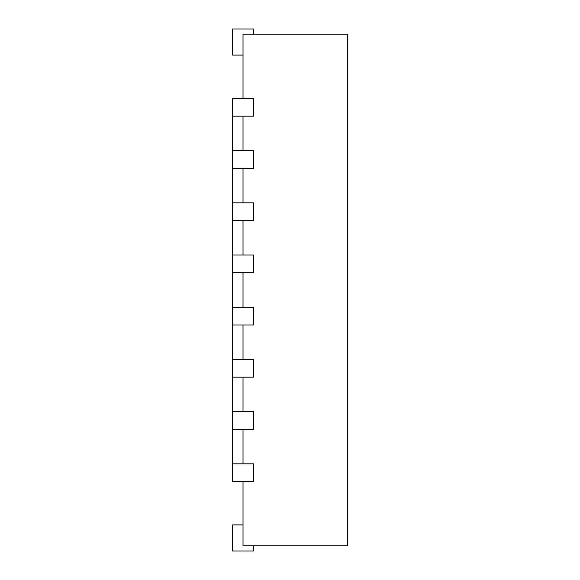 <?xml version="1.0" encoding="UTF-8"?>
<svg xmlns="http://www.w3.org/2000/svg" width="580" height="580" viewBox="0 0 580 580"><rect width="100%" height="100%" fill="white"/><g stroke="black" fill="none" stroke-linecap="round" stroke-linejoin="round"><path stroke-width="0.87" d="M232.58 116.174L253.46 116.174L253.46 98.426L232.58 98.426L232.58 150.626L253.46 150.626L253.46 168.374L232.58 168.374L232.58 202.826L253.46 202.826L253.46 220.574L232.58 220.574L232.58 255.026L253.46 255.026L253.46 272.774L232.58 272.774L232.58 307.226L253.46 307.226L253.46 324.974L232.58 324.974L232.58 359.426L253.46 359.426L253.46 377.174L232.58 377.174L232.58 411.626L253.46 411.626L253.46 429.374L232.58 429.374L232.58 463.826L253.46 463.826L253.46 481.574L232.58 481.574L232.58 463.826M243.02 98.426L243.02 34.22L347.42 34.22L347.42 545.78L243.02 545.78L243.02 481.574M243.02 150.626L243.02 116.174M243.02 202.826L243.02 168.374M243.02 255.026L243.02 220.574M243.02 307.226L243.02 272.774M243.02 359.426L243.02 324.974M243.02 411.626L243.02 377.174M243.02 463.826L243.02 429.374M253.46 545.78L253.46 551L232.58 551L232.58 524.9L243.02 524.9M253.46 34.22L253.46 29L232.58 29L232.58 55.1L243.02 55.1M232.58 411.626L232.58 429.374M232.58 359.426L232.58 377.174M232.58 307.226L232.58 324.974M232.58 255.026L232.58 272.774M232.58 202.826L232.58 220.574M232.58 150.626L232.58 168.374"/></g></svg>
